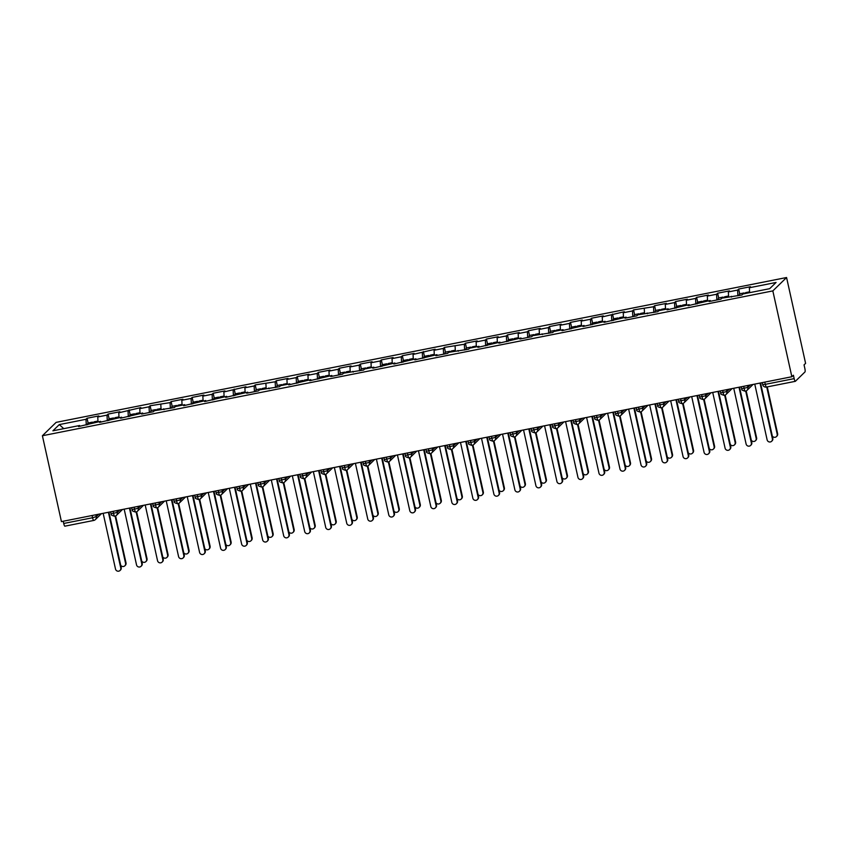 <?xml version="1.0" encoding="UTF-8"?>
<svg xmlns="http://www.w3.org/2000/svg" width="848" height="848" viewBox="0 0 848 848"><rect width="100%" height="100%" fill="white"/><g stroke="black" fill="none" stroke-linecap="round" stroke-linejoin="round"><path stroke-width="1.27" d="M764.811 382.109L765.309 384.345L794.163 378.621A3.275 0.604 78.8 0 0 795.307 381.335A3.275 0.604 78.8 0 0 795.382 381.293L804.996 371.922A3.275 0.604 78.8 0 0 804.805 368.255L804.052 364.873L805.6 363.368L786.573 277.519L56.138 422.368L42.4 435.745L772.835 290.906L786.573 277.519M87.047 418.255L85.987 419.294L59.296 424.594L52.905 430.816L79.595 425.516L78.535 426.555L100.615 421.35L99.555 422.389L121.635 417.184L120.575 418.223L142.655 413.018L141.595 414.057L153.371 411.715L154.431 410.686L174.391 407.549L175.451 406.51L184.694 404.676L183.634 405.715L205.714 400.51L204.654 401.549L226.734 396.345L225.674 397.383L247.754 392.179L246.694 393.218L258.46 390.875L259.53 389.847L279.48 386.709L280.55 385.67L289.793 383.837L288.733 384.875L310.813 379.671L309.753 380.71L331.833 375.505L330.773 376.544L342.539 374.212L343.61 373.173L363.559 370.035L364.629 368.997L373.873 367.163L372.813 368.202L394.892 362.997L393.832 364.036L415.912 358.831L414.852 359.87L436.932 354.665L435.872 355.704L447.638 353.362L448.709 352.333L468.658 349.196L469.728 348.157L478.972 346.323L477.912 347.362L499.991 342.157L498.931 343.196L521.011 337.992L519.951 339.03L531.717 336.698L532.788 335.66L552.737 332.522L553.808 331.494L563.051 329.649L561.991 330.688L584.071 325.484L583.011 326.522L605.09 321.318L604.03 322.357L626.11 317.152L625.05 318.191L636.816 315.859L637.887 314.82L657.836 311.682L658.907 310.644L668.15 308.81L667.09 309.849L689.17 304.644L688.11 305.683L710.189 300.478L709.129 301.517L720.895 299.185L721.966 298.146L741.915 295.009L742.986 293.98L769.677 288.68L776.068 282.458L749.367 287.748L750.438 286.719L738.661 289.051L737.601 290.09L728.347 291.924L729.418 290.885L717.641 293.217L716.581 294.256L707.327 296.09L708.398 295.051L696.621 297.383L695.561 298.422L686.308 300.256L687.378 299.217L675.602 301.549L674.542 302.588L665.288 304.421L666.358 303.383L654.582 305.725L653.522 306.753L633.562 309.891L632.502 310.93L623.248 312.764L624.319 311.725L602.228 316.929L603.299 315.891L591.522 318.223L590.462 319.261L581.209 321.095L582.279 320.056L570.503 322.388L569.443 323.427L560.189 325.261L561.259 324.222L549.483 326.565L548.423 327.604L539.169 329.437L540.24 328.399L528.463 330.731L527.403 331.769L518.149 333.603L519.22 332.564L507.443 334.896L506.383 335.935L497.129 337.769L498.2 336.73L486.423 339.062L485.363 340.101L476.11 341.935L477.18 340.896L465.404 343.239L464.344 344.267L444.384 347.404L443.324 348.443L434.07 350.277L435.141 349.238L413.05 354.443L414.121 353.404L402.344 355.736L401.284 356.775L392.03 358.609L393.101 357.57L381.324 359.902L380.264 360.941L371.011 362.774L372.081 361.736L360.305 364.078L359.245 365.117L349.991 366.951L351.061 365.912L339.285 368.244L338.225 369.283L328.971 371.117L330.042 370.078L318.265 372.41L317.205 373.449L307.951 375.282L309.022 374.244L297.245 376.576L296.185 377.614L286.931 379.448L288.002 378.409L276.225 380.752L275.165 381.78L255.206 384.918L254.146 385.957L244.892 387.79L245.962 386.752L223.872 391.956L224.943 390.917L213.166 393.249L212.106 394.288L202.852 396.122L203.923 395.083L192.146 397.415L191.086 398.454L181.832 400.288L182.903 399.249L171.126 401.592L170.066 402.62L150.107 405.757L149.047 406.796L139.793 408.63L140.863 407.591L118.773 412.796L119.844 411.757L108.067 414.089L107.007 415.128L97.753 416.962L98.824 415.923L87.047 418.255L88.107 423.004M97.753 416.962L98.008 421.869M107.007 415.128L107.304 420.852M79.595 425.516L79.945 426.279M118.773 412.796L119.027 417.704M128.027 410.962L128.324 416.686M100.615 421.35L100.965 422.113M139.793 408.63L140.047 413.538M149.047 406.796L149.343 412.52M121.635 417.184L121.985 417.947M160.813 404.454L161.067 409.361M170.066 402.62L170.363 408.354M142.655 413.018L143.005 413.771M181.832 400.288L182.087 405.196M191.086 398.454L191.383 404.178M163.675 408.853L164.024 409.605M202.852 396.122L203.107 401.03M212.106 394.288L212.403 400.012M184.694 404.676L185.044 405.439M223.872 391.956L224.126 396.864M233.126 390.122L233.423 395.846M205.714 400.51L206.064 401.274M244.892 387.79L245.146 392.698M254.146 385.957L254.442 391.681M226.734 396.345L227.084 397.097M265.912 383.614L266.166 388.522M275.165 381.78L275.462 387.515M247.754 392.179L248.104 392.931M286.931 379.448L287.186 384.356M296.185 377.614L296.482 383.338M268.774 388.013L269.123 388.766M307.951 375.282L308.206 380.19M317.205 373.449L317.502 379.173M289.793 383.837L290.143 384.6M328.971 371.117L329.225 376.024M338.225 369.283L338.522 375.007M310.813 379.671L311.163 380.434M349.991 366.951L350.245 371.859M359.245 365.117L359.541 370.841M331.833 375.505L332.183 376.258M371.011 362.774L371.265 367.682M380.264 360.941L380.561 366.665M352.853 371.339L353.203 372.092M392.03 358.609L392.285 363.516M401.284 356.775L401.581 362.499M373.873 367.163L374.222 367.926M413.05 354.443L413.305 359.351M422.304 352.609L422.601 358.333M394.892 362.997L395.242 363.76M434.07 350.277L434.324 355.185M443.324 348.443L443.61 354.167M415.912 358.831L416.262 359.584M455.09 346.101L455.344 351.008M464.344 344.267L464.63 350.001M436.932 354.665L437.282 355.418M476.11 341.935L476.364 346.843M485.363 340.101L485.65 345.825M457.952 350.5L458.302 351.252M497.129 337.769L497.384 342.677M506.383 335.935L506.669 341.659M478.972 346.323L479.321 347.086M518.149 333.603L518.404 338.511M527.403 331.769L527.689 337.493M499.991 342.157L500.341 342.921M539.169 329.437L539.423 334.345M548.423 327.604L548.709 333.328M521.011 337.992L521.361 338.744M560.189 325.261L560.443 330.169M569.443 323.427L569.729 329.151M542.031 333.826L542.381 334.578M581.209 321.095L581.463 326.003M590.462 319.261L590.749 324.985M563.051 329.649L563.401 330.413M602.228 316.929L602.483 321.837M611.482 315.096L611.768 320.82M584.071 325.484L584.42 326.247M623.248 312.764L623.503 317.671M632.502 310.93L632.788 316.654M605.09 321.318L605.44 322.081M644.268 308.587L644.522 313.495M653.522 306.753L653.808 312.488M626.11 317.152L626.46 317.905M665.288 304.421L665.542 309.329M674.542 302.588L674.828 308.312M647.13 312.986L647.48 313.739M686.308 300.256L686.562 305.163M695.561 298.422L695.848 304.146M668.15 308.81L668.5 309.573M707.327 296.09L707.582 300.998M716.581 294.256L716.867 299.98M689.17 304.644L689.519 305.407M728.347 291.924L728.602 296.832M737.601 290.09L737.887 295.814M710.189 300.478L710.539 301.231M794.163 378.621L793.41 375.24L791.862 376.745L772.835 290.906M749.367 287.748L749.621 292.655M731.209 296.312L731.559 297.065M791.862 376.745L61.427 521.594L42.4 435.745M64.946 526.131A3.275 0.604 -101.2 0 1 64.872 526.173A3.275 0.604 -101.2 0 1 63.727 523.47L63.229 521.234M59.296 424.594L63.759 428.664M85.987 419.294L86.284 425.018M738.661 289.051L739.71 293.8M747.448 385.554L747.851 387.409A3.275 3.191 45.7 0 1 745.403 391.204A3.275 0.604 -101.2 0 1 745.339 391.246A3.275 0.604 -101.2 0 1 744.184 388.532L743.696 386.296M750.342 384.981L747.851 387.409L741.608 388.723C742.837 389.433 739.498 389.55 745.339 391.246L745.339 391.246A3.275 3.275 0 0 0 746.982 390.377L753.077 384.441M717.641 293.217L718.691 297.966M696.621 297.383L697.671 302.132M675.602 301.549L676.651 306.298M654.582 305.725L655.631 310.463M633.562 309.891L634.611 314.64M612.542 314.057L613.592 318.806M591.522 318.223L592.582 322.971M570.503 322.388L571.563 327.137M549.483 326.565L550.543 331.314M528.463 330.731L529.523 335.479M507.443 334.896L508.503 339.645M486.423 339.062L487.483 343.811M465.404 343.239L466.464 347.977M444.384 347.404L445.444 352.153M423.364 351.57L424.424 356.319M402.344 355.736L403.404 360.485A4.357 0.806 78.8 0 0 403.266 360.517A4.357 0.806 78.8 0 0 403.171 360.559A4.357 0.806 78.8 0 0 402.959 362.223M381.324 359.902L382.384 364.651M360.305 364.078L361.365 368.827M339.285 368.244L340.345 372.993M318.265 372.41L319.325 377.159M297.245 376.576L298.305 381.324M276.225 380.752L277.285 385.49M255.206 384.918L256.266 389.667M234.186 389.084L235.246 393.832M213.166 393.249L214.226 397.998M192.146 397.415L193.206 402.164M171.126 401.592L172.186 406.33M150.107 405.757L151.167 410.506M129.087 409.923L130.147 414.672M108.067 414.089L109.127 418.838M726.429 389.72L726.831 391.575A3.275 3.191 45.7 0 1 724.383 395.369A3.275 0.604 -101.2 0 1 724.319 395.412A3.275 0.604 -101.2 0 1 723.164 392.698L722.676 390.472M729.322 389.147L726.831 391.575L720.588 392.889C721.818 393.599 718.479 393.716 724.319 395.412L724.319 395.412A3.275 3.275 0 0 0 725.962 394.543L732.057 388.607M705.409 393.896L705.812 395.74A3.275 3.191 45.7 0 1 703.363 399.535A3.275 0.604 -101.2 0 1 703.299 399.578A3.275 0.604 -101.2 0 1 702.144 396.875L701.656 394.638M708.303 393.313L705.812 395.74L699.568 397.055C700.798 397.765 697.459 397.892 703.299 399.578L703.299 399.578A3.275 3.275 0 0 0 704.942 398.708L711.037 392.772M684.389 398.062L684.792 399.917A3.275 3.191 45.7 0 1 682.343 403.712A3.275 0.604 -101.2 0 1 682.28 403.743A3.275 0.604 -101.2 0 1 681.124 401.04L680.637 398.804M687.283 397.489L684.792 399.917L678.548 401.221C679.778 401.931 676.439 402.058 682.28 403.743L682.28 403.743A3.275 3.275 0 0 0 683.923 402.885L690.018 396.949M663.369 402.228L663.772 404.083A3.275 3.191 45.7 0 1 661.323 407.877A3.275 0.604 -101.2 0 1 661.26 407.909A3.275 0.604 -101.2 0 1 660.104 405.206L659.617 402.97M666.263 401.655L663.772 404.083L657.529 405.397C658.758 406.107 655.419 406.224 661.26 407.909L661.26 407.909A3.275 3.275 0 0 0 662.903 407.051L668.998 401.115M642.349 406.393L642.752 408.248A3.275 3.191 45.7 0 1 640.304 412.043A3.275 0.604 -101.2 0 1 640.24 412.086A3.275 0.604 -101.2 0 1 639.085 409.372L638.597 407.146M645.243 405.821L642.752 408.248L636.509 409.563C637.738 410.273 634.399 410.39 640.24 412.086L640.24 412.086A3.275 3.275 0 0 0 641.883 411.216L647.978 405.28M621.33 410.57L621.732 412.414A3.275 3.191 45.7 0 1 619.284 416.209A3.275 0.604 -101.2 0 1 619.22 416.251A3.275 0.604 -101.2 0 1 618.065 413.548L617.577 411.312M624.223 409.987L621.732 412.414L615.489 413.729C616.719 414.439 613.38 414.555 619.22 416.251L619.22 416.251A3.275 3.275 0 0 0 620.863 415.382L626.958 409.446M600.31 414.736L600.713 416.58A3.275 3.191 45.7 0 1 598.264 420.385A3.275 0.604 -101.2 0 1 598.2 420.417A3.275 0.604 -101.2 0 1 597.045 417.714L596.557 415.478M603.204 414.163L600.713 416.58L594.469 417.894C595.699 418.605 592.36 418.732 598.2 420.417L598.2 420.417A3.275 3.275 0 0 0 599.843 419.548L605.938 413.612M579.29 418.901L579.693 420.756A3.275 3.191 45.7 0 1 577.244 424.551A3.275 0.604 -101.2 0 1 577.181 424.583A3.275 0.604 -101.2 0 1 576.025 421.88L575.538 419.643M582.184 418.329L579.693 420.756L573.46 422.06C574.679 422.77 571.34 422.898 577.181 424.583L577.181 424.583A3.275 3.275 0 0 0 578.824 423.724L584.919 417.788M558.27 423.067L558.673 424.922A3.275 3.191 45.7 0 1 556.224 428.717A3.275 0.604 -101.2 0 1 556.161 428.759A3.275 0.604 -101.2 0 1 555.005 426.046L554.518 423.809M561.164 422.495L558.673 424.922L552.44 426.237C553.659 426.947 550.32 427.063 556.161 428.759L556.161 428.759A3.275 3.275 0 0 0 557.804 427.89L563.899 421.954M537.25 427.233L537.653 429.088A3.275 3.191 45.7 0 1 535.205 432.883A3.275 0.604 -101.2 0 1 535.141 432.925A3.275 0.604 -101.2 0 1 533.986 430.212L533.498 427.986M540.144 426.661L537.653 429.088L531.42 430.402C532.639 431.113 529.3 431.229 535.141 432.925L535.141 432.925A3.275 3.275 0 0 0 536.784 432.056L542.879 426.12M516.231 431.409L516.633 433.254A3.275 3.191 45.7 0 1 514.185 437.049A3.275 0.604 -101.2 0 1 514.121 437.091A3.275 0.604 -101.2 0 1 512.966 434.388L512.478 432.151M519.124 430.826L516.633 433.254L510.401 434.568C511.62 435.278 508.281 435.406 514.121 437.091L514.121 437.091A3.275 3.275 0 0 0 515.764 436.222L521.859 430.286M495.211 435.575L495.614 437.42A3.275 3.191 45.7 0 1 493.165 441.225A3.275 0.604 -101.2 0 1 493.101 441.257A3.275 0.604 -101.2 0 1 491.946 438.554L491.458 436.317M498.105 435.003L495.614 437.42L489.381 438.734C490.6 439.444 487.261 439.571 493.101 441.257L493.101 441.257A3.275 3.275 0 0 0 494.744 440.388L500.839 434.462M474.191 439.741L474.594 441.596A3.275 3.191 45.7 0 1 472.145 445.391A3.275 0.604 -101.2 0 1 472.082 445.423A3.275 0.604 -101.2 0 1 470.926 442.72L470.439 440.483M477.085 439.169L474.594 441.596L468.361 442.91C469.58 443.621 466.241 443.737 472.082 445.423L472.082 445.423A3.275 3.275 0 0 0 473.725 444.564L479.82 438.628M453.171 443.907L453.574 445.762A3.275 3.191 45.7 0 1 451.125 449.557A3.275 0.604 -101.2 0 1 451.062 449.599A3.275 0.604 -101.2 0 1 449.906 446.885L449.419 444.649M456.065 443.334L453.574 445.762L447.341 447.076C448.56 447.786 445.221 447.903 451.062 449.599L451.062 449.599A3.275 3.275 0 0 0 452.705 448.73L458.8 442.794M432.151 448.083L432.554 449.928A3.275 3.191 45.7 0 1 430.106 453.722A3.275 0.604 -101.2 0 1 430.042 453.765A3.275 0.604 -101.2 0 1 428.887 451.051L428.399 448.825M435.045 447.5L432.554 449.928L426.321 451.242C427.54 451.952 424.201 452.069 430.042 453.765L430.042 453.765A3.275 3.275 0 0 0 431.685 452.896L437.78 446.96M411.132 452.249L411.534 454.093A3.275 3.191 45.7 0 1 409.086 457.899A3.275 0.604 -101.2 0 1 409.022 457.931A3.275 0.604 -101.2 0 1 407.867 455.228L407.379 452.991M414.025 451.666L411.534 454.093L405.302 455.408C406.521 456.118 403.182 456.245 409.022 457.931L409.022 457.931A3.275 3.275 0 0 0 410.665 457.061L416.76 451.125M390.112 456.415L390.515 458.27A3.275 3.191 45.7 0 1 388.066 462.065A3.275 0.604 -101.2 0 1 388.002 462.096A3.275 0.604 -101.2 0 1 386.847 459.393L386.359 457.157M393.006 455.842L390.515 458.27L384.282 459.574C385.501 460.284 382.162 460.411 388.002 462.096L388.002 462.096A3.275 3.275 0 0 0 389.645 461.238L395.74 455.302M369.092 460.581L369.495 462.436A3.275 3.191 45.7 0 1 367.046 466.23A3.275 0.604 -101.2 0 1 366.983 466.262A3.275 0.604 -101.2 0 1 366.983 466.273A3.275 0.604 -101.2 0 1 365.827 463.559L365.34 461.323M348.072 464.746L348.475 466.601A3.275 3.191 45.7 0 1 346.026 470.396A3.275 0.604 -101.2 0 1 345.963 470.439A3.275 0.604 -101.2 0 1 344.807 467.725L344.32 465.499M350.966 464.174L348.475 466.601L342.242 467.916C343.461 468.626 340.122 468.743 345.963 470.439L345.963 470.439A3.275 3.275 0 0 0 347.606 469.569L353.701 463.633M327.052 468.923L327.455 470.767A3.275 3.191 45.7 0 1 325.007 474.562A3.275 0.604 -101.2 0 1 324.943 474.604A3.275 0.604 -101.2 0 1 323.788 471.901L323.3 469.665M329.946 468.34L327.455 470.767L321.222 472.082C322.441 472.792 319.102 472.919 324.943 474.604L324.943 474.604A3.275 3.275 0 0 0 326.586 473.735L332.681 467.799M306.033 473.089L306.435 474.933A3.275 3.191 45.7 0 1 303.987 478.738A3.275 0.604 -101.2 0 1 303.923 478.77A3.275 0.604 -101.2 0 1 302.768 476.067L302.28 473.831M308.926 472.516L306.435 474.933L300.203 476.247C301.422 476.958 298.083 477.085 303.923 478.77L303.923 478.77A3.275 3.275 0 0 0 305.566 477.901L311.661 471.965M285.013 477.254L285.416 479.109A3.275 3.191 45.7 0 1 282.967 482.904A3.275 0.604 -101.2 0 1 282.903 482.936A3.275 0.604 -101.2 0 1 281.748 480.233L281.26 477.996M287.907 476.682L285.416 479.109L279.183 480.413C280.402 481.134 277.063 481.251 282.903 482.936L282.903 482.936A3.275 3.275 0 0 0 284.546 482.077L290.641 476.141M263.993 481.42L264.396 483.275A3.275 3.191 45.7 0 1 261.947 487.07A3.275 0.604 -101.2 0 1 261.884 487.112A3.275 0.604 -101.2 0 1 260.728 484.399L260.241 482.162M266.887 480.848L264.396 483.275L258.163 484.59C259.382 485.3 256.043 485.416 261.884 487.112L261.884 487.112A3.275 3.275 0 0 0 263.527 486.243L269.622 480.307M242.973 485.586L243.376 487.441A3.275 3.191 45.7 0 1 240.927 491.236A3.275 0.604 -101.2 0 1 240.864 491.278A3.275 0.604 -101.2 0 1 239.708 488.565L239.221 486.339M245.867 485.014L243.376 487.441L237.143 488.755C238.362 489.466 235.023 489.582 240.864 491.278L240.864 491.278A3.275 3.275 0 0 0 242.507 490.409L248.602 484.473M221.953 489.762L222.356 491.607A3.275 3.191 45.7 0 1 219.908 495.402A3.275 0.604 -101.2 0 1 219.844 495.444A3.275 0.604 -101.2 0 1 218.689 492.741L218.201 490.504M224.847 489.179L222.356 491.607L216.123 492.921C217.342 493.631 214.003 493.759 219.844 495.444L219.844 495.444A3.275 3.275 0 0 0 221.487 494.575L227.582 488.639M200.934 493.928L201.336 495.783A3.275 3.191 45.7 0 1 198.888 499.578A3.275 0.604 -101.2 0 1 198.824 499.61A3.275 0.604 -101.2 0 1 197.669 496.907L197.181 494.67M203.827 493.356L201.336 495.783L195.104 497.087C196.323 497.797 192.984 497.924 198.824 499.61L198.824 499.61A3.275 3.275 0 0 0 200.467 498.751L206.562 492.815M179.914 498.094L180.317 499.949A3.275 3.191 45.7 0 1 177.868 503.744A3.275 0.604 -101.2 0 1 177.804 503.776A3.275 0.604 -101.2 0 1 176.649 501.073L176.161 498.836M182.808 497.522L180.317 499.949L174.084 501.263C175.303 501.974 171.964 502.09 177.804 503.776L177.804 503.776A3.275 3.275 0 0 0 179.447 502.917L185.542 496.981M158.894 502.26L159.297 504.115A3.275 3.191 45.7 0 1 156.848 507.91A3.275 0.604 -101.2 0 1 156.785 507.952A3.275 0.604 -101.2 0 1 155.629 505.238L155.142 503.012M161.788 501.687L159.297 504.115L153.064 505.429C154.283 506.139 150.944 506.256 156.785 507.952L156.785 507.952A3.275 3.275 0 0 0 158.428 507.083L164.523 501.147M137.874 506.436L138.288 508.281A3.275 3.191 45.7 0 1 135.828 512.075A3.275 0.604 -101.2 0 1 135.765 512.118A3.275 0.604 -101.2 0 1 134.609 509.415L134.122 507.178M140.768 505.853L138.288 508.281L132.044 509.595C133.263 510.305 129.924 510.422 135.765 512.118L135.765 512.118A3.275 3.275 0 0 0 137.408 511.249L143.503 505.313M116.854 510.602L117.268 512.446A3.275 3.191 45.7 0 1 114.809 516.252A3.275 0.604 -101.2 0 1 114.745 516.284A3.275 0.604 -101.2 0 1 113.59 513.581L113.102 511.344M119.748 510.03L117.268 512.446L111.024 513.761C112.243 514.471 108.904 514.598 114.745 516.284L114.745 516.284A3.275 3.275 0 0 0 116.388 515.414L122.483 509.478M754.762 384.102L767.122 439.836A2.724 2.661 -134.3 0 0 771.648 441.267A2.724 2.661 -134.3 0 0 772.38 438.787L772.825 438.352A2.724 2.661 45.7 0 1 772.093 440.833L771.648 441.267M760.539 382.957L772.825 438.352M760.02 383.063L772.38 438.787M739.679 293.832A4.357 0.806 78.8 0 0 739.583 293.821A4.357 0.806 78.8 0 0 739.488 293.874A4.357 0.806 78.8 0 0 739.276 295.539M743.696 293.832A4.357 0.806 -101.2 0 1 743.908 292.995A4.357 0.806 -101.2 0 1 743.993 292.952A4.357 0.806 -101.2 0 1 744.618 293.652M745.371 293.503A4.357 0.806 -101.2 0 1 745.583 292.666A4.357 0.806 -101.2 0 1 745.678 292.613A4.357 0.806 -101.2 0 1 745.774 292.624M777.181 434.112L777.627 433.678A2.724 2.661 45.7 0 1 776.906 436.148L776.461 436.582A2.724 2.661 -134.3 0 0 777.181 434.112L766.74 386.995M772.316 436.063A2.724 2.661 -134.3 0 0 776.461 436.582M777.627 433.678L767.26 386.889M733.743 388.267L746.102 444.002A2.724 2.661 -134.3 0 0 750.628 445.433A2.724 2.661 -134.3 0 0 751.36 442.963L751.805 442.529A2.724 2.661 45.7 0 1 751.074 444.999L750.628 445.433M739.52 387.123L751.805 442.529M739 387.229L751.36 442.963M712.723 392.444L725.082 448.168A2.724 2.661 -134.3 0 0 729.609 449.599A2.724 2.661 -134.3 0 0 730.34 447.129L730.785 446.695A2.724 2.661 45.7 0 1 730.054 449.164L729.609 449.599M718.5 391.299L730.785 446.695M717.98 391.394L730.34 447.129M691.703 396.61L704.063 452.334A2.724 2.661 -134.3 0 0 708.589 453.765A2.724 2.661 -134.3 0 0 709.32 451.295L709.765 450.86A2.724 2.661 45.7 0 1 709.034 453.33L708.589 453.765M697.48 395.465L709.765 450.86M696.961 395.571L709.32 451.295M670.683 400.775L683.043 456.51A2.724 2.661 -134.3 0 0 687.569 457.941A2.724 2.661 -134.3 0 0 688.3 455.461L688.746 455.026A2.724 2.661 45.7 0 1 688.014 457.507L687.569 457.941M676.46 399.631L688.746 455.026M675.941 399.737L688.3 455.461M718.659 297.998A4.357 0.806 78.8 0 0 718.563 297.987A4.357 0.806 78.8 0 0 718.468 298.04A4.357 0.806 78.8 0 0 718.256 299.704M722.676 298.008A4.357 0.806 -101.2 0 1 722.888 297.16A4.357 0.806 -101.2 0 1 722.973 297.118A4.357 0.806 -101.2 0 1 723.598 297.818M724.351 297.669A4.357 0.806 -101.2 0 1 724.563 296.832A4.357 0.806 -101.2 0 1 724.658 296.779A4.357 0.806 -101.2 0 1 724.754 296.789M756.162 438.278L756.607 437.844A2.724 2.661 45.7 0 1 755.886 440.313L755.441 440.748A2.724 2.661 -134.3 0 0 756.162 438.278L745.71 391.14M751.296 440.229A2.724 2.661 -134.3 0 0 755.441 440.748M756.607 437.844L746.208 390.939M697.639 302.174A4.357 0.806 78.8 0 0 697.544 302.164A4.357 0.806 78.8 0 0 697.448 302.206A4.357 0.806 78.8 0 0 697.236 303.87M701.656 302.174A4.357 0.806 -101.2 0 1 701.868 301.337A4.357 0.806 -101.2 0 1 701.953 301.284A4.357 0.806 -101.2 0 1 702.579 301.983M703.331 301.835A4.357 0.806 -101.2 0 1 703.543 300.998A4.357 0.806 -101.2 0 1 703.639 300.955A4.357 0.806 -101.2 0 1 703.734 300.966M735.142 442.444L735.587 442.009A2.724 2.661 45.7 0 1 734.866 444.479L734.421 444.914A2.724 2.661 -134.3 0 0 735.142 442.444L724.69 395.316M730.276 444.405A2.724 2.661 -134.3 0 0 734.421 444.914M735.587 442.009L725.188 395.104M676.619 306.34A4.357 0.806 78.8 0 0 676.524 306.329A4.357 0.806 78.8 0 0 676.428 306.372A4.357 0.806 78.8 0 0 676.216 308.036M680.637 306.34A4.357 0.806 -101.2 0 1 680.849 305.503A4.357 0.806 -101.2 0 1 680.933 305.45A4.357 0.806 -101.2 0 1 681.559 306.16M682.311 306.001A4.357 0.806 -101.2 0 1 682.523 305.163A4.357 0.806 -101.2 0 1 682.619 305.121A4.357 0.806 -101.2 0 1 682.714 305.132M714.122 446.61L714.567 446.175A2.724 2.661 45.7 0 1 713.846 448.645L713.401 449.09A2.724 2.661 -134.3 0 0 714.122 446.61L703.67 399.482M709.257 448.571A2.724 2.661 -134.3 0 0 713.401 449.09M714.567 446.175L704.169 399.27M655.599 310.506A4.357 0.806 78.8 0 0 655.504 310.495A4.357 0.806 78.8 0 0 655.409 310.548A4.357 0.806 78.8 0 0 655.197 312.212M659.617 310.506A4.357 0.806 -101.2 0 1 659.829 309.668A4.357 0.806 -101.2 0 1 659.914 309.615A4.357 0.806 -101.2 0 1 660.539 310.326M661.292 310.177A4.357 0.806 -101.2 0 1 661.504 309.34A4.357 0.806 -101.2 0 1 661.599 309.287A4.357 0.806 -101.2 0 1 661.694 309.297M693.102 450.776L693.547 450.341A2.724 2.661 45.7 0 1 692.827 452.821L692.381 453.256A2.724 2.661 -134.3 0 0 693.102 450.776L682.651 403.648M688.237 452.737A2.724 2.661 -134.3 0 0 692.381 453.256M693.547 450.341L683.149 403.436M649.663 404.941L662.023 460.676A2.724 2.661 -134.3 0 0 666.549 462.107A2.724 2.661 -134.3 0 0 667.281 459.637L667.726 459.203A2.724 2.661 45.7 0 1 666.994 461.672L666.549 462.107M655.44 403.796L667.726 459.203M654.921 403.902L667.281 459.637M634.58 314.672A4.357 0.806 78.8 0 0 634.484 314.661A4.357 0.806 78.8 0 0 634.389 314.714A4.357 0.806 78.8 0 0 634.177 316.378M638.597 314.672A4.357 0.806 -101.2 0 1 638.809 313.834A4.357 0.806 -101.2 0 1 638.894 313.792A4.357 0.806 -101.2 0 1 639.519 314.491M640.272 314.343A4.357 0.806 -101.2 0 1 640.484 313.506A4.357 0.806 -101.2 0 1 640.579 313.453A4.357 0.806 -101.2 0 1 640.675 313.463M672.082 454.952L672.528 454.517A2.724 2.661 45.7 0 1 671.807 456.987L671.362 457.422A2.724 2.661 -134.3 0 0 672.082 454.952L661.631 407.814M667.217 456.902A2.724 2.661 -134.3 0 0 671.362 457.422M672.528 454.517L662.129 407.612M628.644 409.118L641.003 464.842A2.724 2.661 -134.3 0 0 645.529 466.273A2.724 2.661 -134.3 0 0 646.261 463.803L646.706 463.368A2.724 2.661 45.7 0 1 645.975 465.838L645.529 466.273M634.421 407.973L646.706 463.368M633.901 408.068L646.261 463.803M607.624 413.283L619.983 469.008A2.724 2.661 -134.3 0 0 624.51 470.439A2.724 2.661 -134.3 0 0 625.241 467.969L625.686 467.534A2.724 2.661 45.7 0 1 624.955 470.004L624.51 470.439M613.401 412.139L625.686 467.534M612.881 412.234L625.241 467.969M586.604 417.449L598.964 473.184A2.724 2.661 -134.3 0 0 603.49 474.615A2.724 2.661 -134.3 0 0 604.221 472.135L604.666 471.7A2.724 2.661 45.7 0 1 603.935 474.18L603.49 474.615M592.381 416.304L604.666 471.7M591.862 416.41L604.221 472.135M565.584 421.615L577.944 477.35A2.724 2.661 -134.3 0 0 582.47 478.781A2.724 2.661 -134.3 0 0 583.201 476.3L583.647 475.866A2.724 2.661 45.7 0 1 582.915 478.346L582.47 478.781M571.361 420.47L583.647 475.866M570.842 420.576L583.201 476.3M613.56 318.848A4.357 0.806 78.8 0 0 613.464 318.827A4.357 0.806 78.8 0 0 613.369 318.88A4.357 0.806 78.8 0 0 613.157 320.544M617.577 318.848A4.357 0.806 -101.2 0 1 617.789 318.011A4.357 0.806 -101.2 0 1 617.874 317.958A4.357 0.806 -101.2 0 1 618.499 318.657M619.252 318.509A4.357 0.806 -101.2 0 1 619.464 317.671A4.357 0.806 -101.2 0 1 619.559 317.618A4.357 0.806 -101.2 0 1 619.655 317.64M651.063 459.118L651.508 458.683A2.724 2.661 45.7 0 1 650.787 461.153L650.342 461.588A2.724 2.661 -134.3 0 0 651.063 459.118L640.611 411.98M646.197 461.068A2.724 2.661 -134.3 0 0 650.342 461.588M651.508 458.683L641.109 411.778M592.54 323.014A4.357 0.806 78.8 0 0 592.445 323.003A4.357 0.806 78.8 0 0 592.349 323.046A4.357 0.806 78.8 0 0 592.137 324.71M596.557 323.014A4.357 0.806 -101.2 0 1 596.769 322.176A4.357 0.806 -101.2 0 1 596.854 322.123A4.357 0.806 -101.2 0 1 597.48 322.834M598.232 322.675A4.357 0.806 -101.2 0 1 598.444 321.837A4.357 0.806 -101.2 0 1 598.54 321.795A4.357 0.806 -101.2 0 1 598.635 321.805M630.043 463.284L630.488 462.849A2.724 2.661 45.7 0 1 629.767 465.319L629.322 465.753A2.724 2.661 -134.3 0 0 630.043 463.284L619.591 416.156M625.177 465.245A2.724 2.661 -134.3 0 0 629.322 465.753M630.488 462.849L620.089 415.944M571.52 327.18A4.357 0.806 78.8 0 0 571.425 327.169A4.357 0.806 78.8 0 0 571.329 327.222A4.357 0.806 78.8 0 0 571.117 328.886M575.538 327.18A4.357 0.806 -101.2 0 1 575.75 326.342A4.357 0.806 -101.2 0 1 575.834 326.289A4.357 0.806 -101.2 0 1 576.46 326.999M577.212 326.851A4.357 0.806 -101.2 0 1 577.435 326.014A4.357 0.806 -101.2 0 1 577.52 325.961A4.357 0.806 -101.2 0 1 577.615 325.971M609.023 467.449L609.468 467.015A2.724 2.661 45.7 0 1 608.747 469.495L608.302 469.93A2.724 2.661 -134.3 0 0 609.023 467.449L598.571 420.322M604.158 469.41A2.724 2.661 -134.3 0 0 608.302 469.93M609.468 467.015L599.07 420.11M550.5 331.345A4.357 0.806 78.8 0 0 550.405 331.335A4.357 0.806 78.8 0 0 550.31 331.388A4.357 0.806 78.8 0 0 550.098 333.052M554.518 331.345A4.357 0.806 -101.2 0 1 554.73 330.508A4.357 0.806 -101.2 0 1 554.815 330.455A4.357 0.806 -101.2 0 1 555.44 331.165M556.193 331.017A4.357 0.806 -101.2 0 1 556.415 330.179A4.357 0.806 -101.2 0 1 556.5 330.126A4.357 0.806 -101.2 0 1 556.595 330.137M588.003 471.626L588.448 471.181A2.724 2.661 45.7 0 1 587.728 473.661L587.282 474.096A2.724 2.661 -134.3 0 0 588.003 471.626L577.552 424.488M583.138 473.576A2.724 2.661 -134.3 0 0 587.282 474.096M588.448 471.181L578.05 424.276M544.564 425.781L556.924 481.516A2.724 2.661 -134.3 0 0 561.45 482.947A2.724 2.661 -134.3 0 0 562.182 480.477L562.627 480.042A2.724 2.661 45.7 0 1 561.895 482.512L561.45 482.947M550.341 424.636L562.627 480.042M549.822 424.742L562.182 480.477M523.545 429.957L535.904 485.681A2.724 2.661 -134.3 0 0 540.43 487.112A2.724 2.661 -134.3 0 0 541.162 484.643L541.607 484.208A2.724 2.661 45.7 0 1 540.876 486.678L540.43 487.112M529.322 428.812L541.607 484.208M528.802 428.908L541.162 484.643M502.525 434.123L514.884 489.847A2.724 2.661 -134.3 0 0 519.411 491.278A2.724 2.661 -134.3 0 0 520.142 488.808L520.587 488.374A2.724 2.661 45.7 0 1 519.856 490.844L519.411 491.278M508.302 432.978L520.587 488.374M507.782 433.084L520.142 488.808M481.505 438.289L493.865 494.024A2.724 2.661 -134.3 0 0 498.391 495.455A2.724 2.661 -134.3 0 0 499.122 492.974L499.567 492.54A2.724 2.661 45.7 0 1 498.836 495.02L498.391 495.455M487.282 437.144L499.567 492.54M486.763 437.25L499.122 492.974M460.485 442.455L472.845 498.189A2.724 2.661 -134.3 0 0 477.371 499.62A2.724 2.661 -134.3 0 0 478.102 497.151L478.548 496.705A2.724 2.661 45.7 0 1 477.816 499.186L477.371 499.62M466.262 441.31L478.548 496.705M465.743 441.416L478.102 497.151M529.481 335.511A4.357 0.806 78.8 0 0 529.385 335.501A4.357 0.806 78.8 0 0 529.29 335.554A4.357 0.806 78.8 0 0 529.078 337.218M533.498 335.511A4.357 0.806 -101.2 0 1 533.71 334.674A4.357 0.806 -101.2 0 1 533.795 334.631A4.357 0.806 -101.2 0 1 534.42 335.331M535.173 335.183A4.357 0.806 -101.2 0 1 535.395 334.345A4.357 0.806 -101.2 0 1 535.48 334.292A4.357 0.806 -101.2 0 1 535.576 334.303M566.983 475.792L567.429 475.357A2.724 2.661 45.7 0 1 566.708 477.827L566.263 478.261A2.724 2.661 -134.3 0 0 566.983 475.792L556.532 428.653M562.118 477.742A2.724 2.661 -134.3 0 0 566.263 478.261M567.429 475.357L557.03 428.452M508.461 339.688A4.357 0.806 78.8 0 0 508.365 339.677A4.357 0.806 78.8 0 0 508.27 339.719A4.357 0.806 78.8 0 0 508.058 341.384M512.478 339.688A4.357 0.806 -101.2 0 1 512.69 338.85A4.357 0.806 -101.2 0 1 512.775 338.797A4.357 0.806 -101.2 0 1 513.4 339.497M514.153 339.348A4.357 0.806 -101.2 0 1 514.376 338.511A4.357 0.806 -101.2 0 1 514.46 338.458A4.357 0.806 -101.2 0 1 514.556 338.479M545.964 479.957L546.409 479.523A2.724 2.661 45.7 0 1 545.688 481.993L545.243 482.427A2.724 2.661 -134.3 0 0 545.964 479.957L535.512 432.819M541.098 481.918A2.724 2.661 -134.3 0 0 545.243 482.427M546.409 479.523L536.01 432.618M487.441 343.853A4.357 0.806 78.8 0 0 487.346 343.843A4.357 0.806 78.8 0 0 487.25 343.885A4.357 0.806 78.8 0 0 487.038 345.549M491.458 343.853A4.357 0.806 -101.2 0 1 491.67 343.016A4.357 0.806 -101.2 0 1 491.755 342.963A4.357 0.806 -101.2 0 1 492.381 343.673M493.133 343.514A4.357 0.806 -101.2 0 1 493.356 342.677A4.357 0.806 -101.2 0 1 493.441 342.634A4.357 0.806 -101.2 0 1 493.536 342.645M524.944 484.123L525.389 483.689A2.724 2.661 45.7 0 1 524.668 486.158L524.223 486.593A2.724 2.661 -134.3 0 0 524.944 484.123L514.492 436.996M520.078 486.084A2.724 2.661 -134.3 0 0 524.223 486.593M525.389 483.689L514.99 436.784M466.421 348.019A4.357 0.806 78.8 0 0 466.326 348.009A4.357 0.806 78.8 0 0 466.23 348.062A4.357 0.806 78.8 0 0 466.018 349.726M470.439 348.019A4.357 0.806 -101.2 0 1 470.651 347.182A4.357 0.806 -101.2 0 1 470.735 347.129A4.357 0.806 -101.2 0 1 471.361 347.839M472.113 347.691A4.357 0.806 -101.2 0 1 472.336 346.853A4.357 0.806 -101.2 0 1 472.421 346.8A4.357 0.806 -101.2 0 1 472.527 346.811M503.924 488.289L504.369 487.854A2.724 2.661 45.7 0 1 503.648 490.335L503.203 490.769A2.724 2.661 -134.3 0 0 503.924 488.289L493.472 441.161M499.059 490.25A2.724 2.661 -134.3 0 0 503.203 490.769M504.369 487.854L493.971 440.949M445.401 352.185A4.357 0.806 78.8 0 0 445.306 352.174A4.357 0.806 78.8 0 0 445.211 352.227A4.357 0.806 78.8 0 0 444.999 353.892M449.419 352.185A4.357 0.806 -101.2 0 1 449.631 351.348A4.357 0.806 -101.2 0 1 449.716 351.305A4.357 0.806 -101.2 0 1 450.341 352.005M451.094 351.856A4.357 0.806 -101.2 0 1 451.316 351.019A4.357 0.806 -101.2 0 1 451.401 350.966A4.357 0.806 -101.2 0 1 451.507 350.977M482.904 492.465L483.349 492.031A2.724 2.661 45.7 0 1 482.629 494.501L482.183 494.935A2.724 2.661 -134.3 0 0 482.904 492.465L472.453 445.327M478.039 494.416A2.724 2.661 -134.3 0 0 482.183 494.935M483.349 492.031L472.951 445.115M439.465 446.631L451.825 502.355A2.724 2.661 -134.3 0 0 456.351 503.786A2.724 2.661 -134.3 0 0 457.083 501.316L457.528 500.882A2.724 2.661 45.7 0 1 456.796 503.352L456.351 503.786M445.242 445.486L457.528 500.882M444.723 445.582L457.083 501.316M424.382 356.361A4.357 0.806 78.8 0 0 424.286 356.34A4.357 0.806 78.8 0 0 424.191 356.393A4.357 0.806 78.8 0 0 423.979 358.057M428.399 356.361A4.357 0.806 -101.2 0 1 428.611 355.513A4.357 0.806 -101.2 0 1 428.696 355.471A4.357 0.806 -101.2 0 1 429.321 356.171M430.074 356.022A4.357 0.806 -101.2 0 1 430.296 355.185A4.357 0.806 -101.2 0 1 430.381 355.132A4.357 0.806 -101.2 0 1 430.487 355.142M461.884 496.631L462.33 496.197A2.724 2.661 45.7 0 1 461.609 498.666L461.164 499.101A2.724 2.661 -134.3 0 0 461.884 496.631L451.433 449.493M457.019 498.582A2.724 2.661 -134.3 0 0 461.164 499.101M462.33 496.197L451.931 449.292M418.446 450.797L430.805 506.521A2.724 2.661 -134.3 0 0 435.331 507.952A2.724 2.661 -134.3 0 0 436.063 505.482L436.508 505.048A2.724 2.661 45.7 0 1 435.777 507.517L435.331 507.952M424.223 449.652L436.508 505.048M423.703 449.747L436.063 505.482M407.379 360.527A4.357 0.806 -101.2 0 1 407.591 359.69A4.357 0.806 -101.2 0 1 407.676 359.637A4.357 0.806 -101.2 0 1 408.301 360.347M409.054 360.188A4.357 0.806 -101.2 0 1 409.277 359.351A4.357 0.806 -101.2 0 1 409.361 359.308A4.357 0.806 -101.2 0 1 409.467 359.319M440.865 500.797L441.31 500.362A2.724 2.661 45.7 0 1 440.589 502.832L440.144 503.267A2.724 2.661 -134.3 0 0 440.865 500.797L430.413 453.669M435.999 502.758A2.724 2.661 -134.3 0 0 440.144 503.267M441.31 500.362L430.911 453.457M397.426 454.963L409.785 510.687A2.724 2.661 -134.3 0 0 414.312 512.128A2.724 2.661 -134.3 0 0 415.043 509.648L415.488 509.213A2.724 2.661 45.7 0 1 414.757 511.683L414.312 512.128M403.203 453.818L415.488 509.213M402.683 453.924L415.043 509.648M382.342 364.693A4.357 0.806 78.8 0 0 382.247 364.682A4.357 0.806 78.8 0 0 382.151 364.725A4.357 0.806 78.8 0 0 381.939 366.389M386.359 364.693A4.357 0.806 -101.2 0 1 386.571 363.856A4.357 0.806 -101.2 0 1 386.656 363.803A4.357 0.806 -101.2 0 1 387.282 364.513M388.034 364.364A4.357 0.806 -101.2 0 1 388.257 363.516A4.357 0.806 -101.2 0 1 388.342 363.474A4.357 0.806 -101.2 0 1 388.448 363.485M419.845 504.963L420.29 504.528A2.724 2.661 45.7 0 1 419.569 507.009L419.124 507.443A2.724 2.661 -134.3 0 0 419.845 504.963L409.393 457.835M414.979 506.924A2.724 2.661 -134.3 0 0 419.124 507.443M420.29 504.528L409.891 457.623M376.406 459.128L388.766 514.863A2.724 2.661 -134.3 0 0 393.292 516.294A2.724 2.661 -134.3 0 0 394.023 513.814L394.468 513.379A2.724 2.661 45.7 0 1 393.737 515.86L393.292 516.294M382.183 457.984L394.468 513.379M381.664 458.09L394.023 513.814M361.322 368.859A4.357 0.806 78.8 0 0 361.227 368.848A4.357 0.806 78.8 0 0 361.142 368.901A4.357 0.806 78.8 0 0 360.919 370.565M365.34 368.859A4.357 0.806 -101.2 0 1 365.552 368.021A4.357 0.806 -101.2 0 1 365.636 367.968A4.357 0.806 -101.2 0 1 366.262 368.679M367.014 368.53A4.357 0.806 -101.2 0 1 367.237 367.693A4.357 0.806 -101.2 0 1 367.322 367.64A4.357 0.806 -101.2 0 1 367.428 367.65M398.825 509.129L399.27 508.694A2.724 2.661 45.7 0 1 398.549 511.174L398.104 511.609A2.724 2.661 -134.3 0 0 398.825 509.129L388.373 462.001M393.96 511.09A2.724 2.661 -134.3 0 0 398.104 511.609M399.27 508.694L388.872 461.789M355.386 463.294L367.746 519.029A2.724 2.661 -134.3 0 0 372.272 520.46A2.724 2.661 -134.3 0 0 373.003 517.99L373.449 517.556A2.724 2.661 45.7 0 1 372.717 520.025L372.272 520.46M361.163 462.149L373.449 517.556M360.644 462.255L373.003 517.99M340.302 373.025A4.357 0.806 78.8 0 0 340.207 373.014A4.357 0.806 78.8 0 0 340.122 373.067A4.357 0.806 78.8 0 0 339.9 374.731M344.32 373.025A4.357 0.806 -101.2 0 1 344.532 372.187A4.357 0.806 -101.2 0 1 344.617 372.145A4.357 0.806 -101.2 0 1 345.242 372.844M345.995 372.696A4.357 0.806 -101.2 0 1 346.217 371.859A4.357 0.806 -101.2 0 1 346.302 371.806A4.357 0.806 -101.2 0 1 346.408 371.816M377.805 513.305L378.25 512.87A2.724 2.661 45.7 0 1 377.53 515.34L377.084 515.775A2.724 2.661 -134.3 0 0 377.805 513.305L367.354 466.167M372.94 515.255A2.724 2.661 -134.3 0 0 377.084 515.775M378.25 512.87L367.852 465.965M334.366 467.471L346.726 523.195A2.724 2.661 -134.3 0 0 351.252 524.626A2.724 2.661 -134.3 0 0 351.984 522.156L352.429 521.721A2.724 2.661 45.7 0 1 351.697 524.191L351.252 524.626M340.143 466.326L352.429 521.721M339.624 466.421L351.984 522.156M319.283 377.201A4.357 0.806 78.8 0 0 319.187 377.18A4.357 0.806 78.8 0 0 319.102 377.233A4.357 0.806 78.8 0 0 318.88 378.897M323.3 377.201A4.357 0.806 -101.2 0 1 323.512 376.364A4.357 0.806 -101.2 0 1 323.597 376.311A4.357 0.806 -101.2 0 1 324.222 377.01M324.975 376.862A4.357 0.806 -101.2 0 1 325.197 376.024A4.357 0.806 -101.2 0 1 325.282 375.971A4.357 0.806 -101.2 0 1 325.388 375.993M356.785 517.471L357.231 517.036A2.724 2.661 45.7 0 1 356.51 519.506L356.065 519.941A2.724 2.661 -134.3 0 0 356.785 517.471L346.344 470.333M351.92 519.421A2.724 2.661 -134.3 0 0 356.065 519.941M357.231 517.036L346.832 470.131M313.347 471.636L325.706 527.361A2.724 2.661 -134.3 0 0 330.232 528.792A2.724 2.661 -134.3 0 0 330.964 526.322L331.409 525.887A2.724 2.661 45.7 0 1 330.678 528.357L330.232 528.792M319.124 470.492L331.409 525.887M318.604 470.598L330.964 526.322M298.263 381.367A4.357 0.806 78.8 0 0 298.167 381.356A4.357 0.806 78.8 0 0 298.083 381.399A4.357 0.806 78.8 0 0 297.86 383.063M302.28 381.367A4.357 0.806 -101.2 0 1 302.492 380.529A4.357 0.806 -101.2 0 1 302.577 380.476A4.357 0.806 -101.2 0 1 303.202 381.187M303.955 381.028A4.357 0.806 -101.2 0 1 304.178 380.19A4.357 0.806 -101.2 0 1 304.262 380.148A4.357 0.806 -101.2 0 1 304.368 380.158M335.766 521.637L336.211 521.202A2.724 2.661 45.7 0 1 335.49 523.672L335.045 524.106A2.724 2.661 -134.3 0 0 335.766 521.637L325.325 474.509M330.9 523.598A2.724 2.661 -134.3 0 0 335.045 524.106M336.211 521.202L325.812 474.297M292.327 475.802L304.686 531.537A2.724 2.661 -134.3 0 0 309.213 532.968A2.724 2.661 -134.3 0 0 309.944 530.488L310.389 530.053A2.724 2.661 45.7 0 1 309.668 532.533L309.213 532.968M298.104 474.657L310.389 530.053M297.584 474.763L309.944 530.488M277.243 385.533A4.357 0.806 78.8 0 0 277.148 385.522A4.357 0.806 78.8 0 0 277.063 385.575A4.357 0.806 78.8 0 0 276.84 387.239M281.26 385.533A4.357 0.806 -101.2 0 1 281.472 384.695A4.357 0.806 -101.2 0 1 281.557 384.642A4.357 0.806 -101.2 0 1 282.183 385.352M282.935 385.204A4.357 0.806 -101.2 0 1 283.158 384.367A4.357 0.806 -101.2 0 1 283.243 384.314A4.357 0.806 -101.2 0 1 283.349 384.324M314.746 525.802L315.191 525.368A2.724 2.661 45.7 0 1 314.47 527.848L314.025 528.283A2.724 2.661 -134.3 0 0 314.746 525.802L304.305 478.675M309.88 527.763A2.724 2.661 -134.3 0 0 314.025 528.283M315.191 525.368L304.792 478.463M271.307 479.968L283.667 535.703A2.724 2.661 -134.3 0 0 288.193 537.134A2.724 2.661 -134.3 0 0 288.924 534.653L289.369 534.219A2.724 2.661 45.7 0 1 288.649 536.699L288.193 537.134M277.084 478.823L289.369 534.219M276.565 478.929L288.924 534.653M256.234 389.698A4.357 0.806 78.8 0 0 256.128 389.688A4.357 0.806 78.8 0 0 256.043 389.741A4.357 0.806 78.8 0 0 255.82 391.405M260.241 389.698A4.357 0.806 -101.2 0 1 260.453 388.861A4.357 0.806 -101.2 0 1 260.537 388.819A4.357 0.806 -101.2 0 1 261.163 389.518M261.915 389.37A4.357 0.806 -101.2 0 1 262.138 388.532A4.357 0.806 -101.2 0 1 262.223 388.479A4.357 0.806 -101.2 0 1 262.329 388.49M293.726 529.979L294.171 529.544A2.724 2.661 45.7 0 1 293.45 532.014L293.005 532.449A2.724 2.661 -134.3 0 0 293.726 529.979L283.285 482.841M288.861 531.929A2.724 2.661 -134.3 0 0 293.005 532.449M294.171 529.544L283.773 482.629M250.287 484.134L262.647 539.869A2.724 2.661 -134.3 0 0 267.173 541.3A2.724 2.661 -134.3 0 0 267.904 538.83L268.35 538.395A2.724 2.661 45.7 0 1 267.629 540.865L267.173 541.3M256.064 482.989L268.35 538.395M255.545 483.095L267.904 538.83M235.214 393.864A4.357 0.806 78.8 0 0 235.108 393.854A4.357 0.806 78.8 0 0 235.023 393.907A4.357 0.806 78.8 0 0 234.801 395.571M239.221 393.875A4.357 0.806 -101.2 0 1 239.433 393.027A4.357 0.806 -101.2 0 1 239.518 392.984A4.357 0.806 -101.2 0 1 240.143 393.684M240.896 393.536A4.357 0.806 -101.2 0 1 241.118 392.698A4.357 0.806 -101.2 0 1 241.203 392.645A4.357 0.806 -101.2 0 1 241.309 392.656M272.706 534.145L273.151 533.71A2.724 2.661 45.7 0 1 272.431 536.18L271.985 536.614A2.724 2.661 -134.3 0 0 272.706 534.145L262.265 487.006M267.841 536.095A2.724 2.661 -134.3 0 0 271.985 536.614M273.151 533.71L262.753 486.805M229.267 488.31L241.627 544.034A2.724 2.661 -134.3 0 0 246.153 545.465A2.724 2.661 -134.3 0 0 246.885 542.996L247.33 542.561A2.724 2.661 45.7 0 1 246.609 545.031L246.153 545.465M235.044 487.165L247.33 542.561M234.525 487.261L246.885 542.996M214.194 398.041A4.357 0.806 78.8 0 0 214.088 398.03A4.357 0.806 78.8 0 0 214.003 398.072A4.357 0.806 78.8 0 0 213.781 399.737M218.201 398.041A4.357 0.806 -101.2 0 1 218.413 397.203A4.357 0.806 -101.2 0 1 218.498 397.15A4.357 0.806 -101.2 0 1 219.123 397.85M219.876 397.701A4.357 0.806 -101.2 0 1 220.098 396.864A4.357 0.806 -101.2 0 1 220.183 396.822A4.357 0.806 -101.2 0 1 220.289 396.832M251.686 538.31L252.132 537.876A2.724 2.661 45.7 0 1 251.411 540.346L250.966 540.78A2.724 2.661 -134.3 0 0 251.686 538.31L241.245 491.183M246.821 540.271A2.724 2.661 -134.3 0 0 250.966 540.78M252.132 537.876L241.733 490.971M208.248 492.476L220.607 548.2A2.724 2.661 -134.3 0 0 225.133 549.631A2.724 2.661 -134.3 0 0 225.865 547.161L226.31 546.727A2.724 2.661 45.7 0 1 225.589 549.197L225.133 549.631M214.025 491.331L226.31 546.727M213.505 491.437L225.865 547.161M193.174 402.206A4.357 0.806 78.8 0 0 193.068 402.196A4.357 0.806 78.8 0 0 192.984 402.238A4.357 0.806 78.8 0 0 192.761 403.902M197.181 402.206A4.357 0.806 -101.2 0 1 197.393 401.369A4.357 0.806 -101.2 0 1 197.478 401.316A4.357 0.806 -101.2 0 1 198.103 402.026M198.856 401.867A4.357 0.806 -101.2 0 1 199.079 401.03A4.357 0.806 -101.2 0 1 199.163 400.987A4.357 0.806 -101.2 0 1 199.269 400.998M230.667 542.476L231.112 542.042A2.724 2.661 45.7 0 1 230.391 544.511L229.946 544.957A2.724 2.661 -134.3 0 0 230.667 542.476L220.226 495.349M225.801 544.437A2.724 2.661 -134.3 0 0 229.946 544.957M231.112 542.042L220.713 495.137M187.238 496.642L199.587 552.377A2.724 2.661 -134.3 0 0 204.114 553.808A2.724 2.661 -134.3 0 0 204.845 551.327L205.29 550.893A2.724 2.661 45.7 0 1 204.569 553.373L204.114 553.808M193.005 495.497L205.29 550.893M192.485 495.603L204.845 551.327M172.155 406.372A4.357 0.806 78.8 0 0 172.049 406.362A4.357 0.806 78.8 0 0 171.964 406.415A4.357 0.806 78.8 0 0 171.741 408.079M176.161 406.372A4.357 0.806 -101.2 0 1 176.373 405.535A4.357 0.806 -101.2 0 1 176.458 405.482A4.357 0.806 -101.2 0 1 177.084 406.192M177.836 406.044A4.357 0.806 -101.2 0 1 178.059 405.206A4.357 0.806 -101.2 0 1 178.144 405.153A4.357 0.806 -101.2 0 1 178.25 405.164M209.647 546.642L210.092 546.207A2.724 2.661 45.7 0 1 209.371 548.688L208.926 549.122A2.724 2.661 -134.3 0 0 209.647 546.642L199.206 499.514M204.781 548.603A2.724 2.661 -134.3 0 0 208.926 549.122M210.092 546.207L199.693 499.302M166.219 500.808L178.568 556.542A2.724 2.661 -134.3 0 0 183.094 557.973A2.724 2.661 -134.3 0 0 183.825 555.504L184.27 555.069A2.724 2.661 45.7 0 1 183.55 557.539L183.094 557.973M171.985 499.663L184.27 555.069M171.466 499.769L183.825 555.504M151.135 410.538A4.357 0.806 78.8 0 0 151.029 410.527A4.357 0.806 78.8 0 0 150.944 410.58A4.357 0.806 78.8 0 0 150.721 412.245M155.142 410.538A4.357 0.806 -101.2 0 1 155.354 409.701A4.357 0.806 -101.2 0 1 155.438 409.658A4.357 0.806 -101.2 0 1 156.064 410.358M156.816 410.209A4.357 0.806 -101.2 0 1 157.039 409.372A4.357 0.806 -101.2 0 1 157.124 409.319A4.357 0.806 -101.2 0 1 157.23 409.33M188.627 550.818L189.072 550.384A2.724 2.661 45.7 0 1 188.351 552.854L187.906 553.288A2.724 2.661 -134.3 0 0 188.627 550.818L178.186 503.68M183.762 552.769A2.724 2.661 -134.3 0 0 187.906 553.288M189.072 550.384L178.674 503.479M145.199 504.984L157.548 560.708A2.724 2.661 -134.3 0 0 162.074 562.139A2.724 2.661 -134.3 0 0 162.805 559.669L163.251 559.235A2.724 2.661 45.7 0 1 162.53 561.705L162.074 562.139M150.965 503.839L163.251 559.235M150.446 503.935L162.805 559.669M130.115 414.714A4.357 0.806 78.8 0 0 130.009 414.693A4.357 0.806 78.8 0 0 129.924 414.746A4.357 0.806 78.8 0 0 129.702 416.41M134.122 414.714A4.357 0.806 -101.2 0 1 134.334 413.877A4.357 0.806 -101.2 0 1 134.419 413.824A4.357 0.806 -101.2 0 1 135.044 414.524M135.797 414.375A4.357 0.806 -101.2 0 1 136.019 413.538A4.357 0.806 -101.2 0 1 136.104 413.485A4.357 0.806 -101.2 0 1 136.21 413.506M167.607 554.984L168.052 554.55A2.724 2.661 45.7 0 1 167.332 557.019L166.886 557.454A2.724 2.661 -134.3 0 0 167.607 554.984L157.166 507.846M162.742 556.935A2.724 2.661 -134.3 0 0 166.886 557.454M168.052 554.55L157.654 507.645M124.179 509.15L136.528 564.874A2.724 2.661 -134.3 0 0 141.054 566.305A2.724 2.661 -134.3 0 0 141.786 563.835L142.231 563.401A2.724 2.661 45.7 0 1 141.51 565.87L141.054 566.305M129.945 508.005L142.231 563.401M129.426 508.1L141.786 563.835M109.095 418.88A4.357 0.806 78.8 0 0 108.989 418.87A4.357 0.806 78.8 0 0 108.904 418.912A4.357 0.806 78.8 0 0 108.682 420.576M113.102 418.88A4.357 0.806 -101.2 0 1 113.314 418.043A4.357 0.806 -101.2 0 1 113.399 417.99A4.357 0.806 -101.2 0 1 114.024 418.7M114.777 418.541A4.357 0.806 -101.2 0 1 114.999 417.704A4.357 0.806 -101.2 0 1 115.084 417.661A4.357 0.806 -101.2 0 1 115.19 417.672M146.587 559.15L147.033 558.715A2.724 2.661 45.7 0 1 146.312 561.185L145.867 561.62A2.724 2.661 -134.3 0 0 146.587 559.15L136.146 512.022M141.722 561.111A2.724 2.661 -134.3 0 0 145.867 561.62M147.033 558.715L136.634 511.81M103.159 513.316L115.508 569.05A2.724 2.661 -134.3 0 0 120.034 570.481A2.724 2.661 -134.3 0 0 120.766 568.001L121.211 567.566A2.724 2.661 45.7 0 1 120.49 570.047L120.034 570.481M108.926 512.171L121.211 567.566M108.406 512.277L120.766 568.001M88.075 423.046A4.357 0.806 78.8 0 0 87.969 423.035A4.357 0.806 78.8 0 0 87.885 423.088A4.357 0.806 78.8 0 0 87.662 424.753M92.082 423.046A4.357 0.806 -101.2 0 1 92.294 422.209A4.357 0.806 -101.2 0 1 92.379 422.156A4.357 0.806 -101.2 0 1 93.004 422.866M93.757 422.717A4.357 0.806 -101.2 0 1 93.98 421.88A4.357 0.806 -101.2 0 1 94.064 421.827A4.357 0.806 -101.2 0 1 94.17 421.838M125.568 563.316L126.013 562.881A2.724 2.661 45.7 0 1 125.292 565.362L124.847 565.796A2.724 2.661 -134.3 0 0 125.568 563.316L115.127 516.188M120.702 565.277A2.724 2.661 -134.3 0 0 124.847 565.796M126.013 562.881L115.614 515.976M762.204 382.628L762.628 384.547L765.309 384.345A3.275 0.604 78.8 0 0 766.465 387.048A3.275 0.604 78.8 0 0 766.528 387.017M63.727 523.47L92.57 517.746L92.082 515.51M95.835 514.768L96.248 516.623A3.275 3.191 45.7 0 1 93.789 520.418A3.275 0.604 -101.2 0 1 93.725 520.449A3.275 0.604 -101.2 0 1 92.57 517.746L96.248 516.623L98.728 514.195M795.307 381.335L766.465 387.048A3.275 3.275 0 0 1 762.628 384.547L762.67 384.473M363.294 463.665L369.495 462.436L371.986 460.008M741.184 386.794L741.65 388.638M720.164 390.97L720.63 392.804M699.144 395.136L699.611 396.97M678.124 399.302L678.591 401.146M657.105 403.468L657.571 405.312M636.085 407.634L636.551 409.478M615.065 411.81L615.531 413.644M594.045 415.976L594.512 417.81M573.025 420.142L573.492 421.986M552.006 424.307L552.472 426.152M530.986 428.473L531.452 430.318M509.966 432.65L510.432 434.483M488.946 436.815L489.413 438.66M467.926 440.981L468.393 442.826M446.907 445.147L447.373 446.991M425.887 449.323L426.353 451.157M404.867 453.489L405.333 455.323M383.847 457.655L384.314 459.499M341.808 465.987L342.274 467.831M320.788 470.163L321.254 471.997M299.768 474.329L300.234 476.163M278.748 478.495L279.215 480.339M257.728 482.66L258.195 484.505M236.709 486.837L237.175 488.671M215.689 491.003L216.155 492.836M194.669 495.168L195.135 497.013M173.649 499.334L174.116 501.179M152.629 503.5L153.096 505.344M131.61 507.676L132.076 509.51M110.59 511.842L111.056 513.676M101.463 513.655L95.368 519.591A3.275 3.275 0 0 1 93.725 520.449L64.872 526.173M366.983 466.262A3.275 3.275 0 0 0 368.626 465.404L374.721 459.468M366.983 466.273C361.142 464.577 364.481 464.46 363.262 463.75L362.827 461.821M739.583 293.821L743.993 292.952M745.678 292.613L749.579 291.839M718.563 297.987L722.973 297.118M724.658 296.779L728.559 296.005M697.544 302.164L701.953 301.284M703.639 300.955L707.539 300.181M676.524 306.329L680.933 305.45M682.619 305.121L686.52 304.347M655.504 310.495L659.914 309.615M661.599 309.287L665.5 308.513M634.484 314.661L638.894 313.792M640.579 313.453L644.48 312.679M613.464 318.827L617.874 317.958M619.559 317.618L623.46 316.845M592.445 323.003L596.854 322.123M598.54 321.795L602.44 321.021M571.425 327.169L575.834 326.289M577.52 325.961L581.421 325.187M550.405 331.335L554.815 330.455M556.5 330.126L560.401 329.353M529.385 335.501L533.795 334.631M535.48 334.292L539.381 333.518M508.365 339.677L512.775 338.797M514.46 338.458L518.361 337.684M487.346 343.843L491.755 342.963M493.441 342.634L497.341 341.861M466.326 348.009L470.735 347.129M472.421 346.8L476.322 346.026M445.306 352.174L449.716 351.305M451.401 350.966L455.302 350.192M424.286 356.34L428.696 355.471M430.381 355.132L434.282 354.358M403.266 360.517L407.676 359.637M409.361 359.308L413.262 358.534M382.247 364.682L386.656 363.803M388.342 363.474L392.242 362.7M361.227 368.848L365.636 367.968M367.322 367.64L371.223 366.866M340.207 373.014L344.617 372.145M346.302 371.806L350.203 371.032M319.187 377.18L323.597 376.311M325.282 375.971L329.183 375.198M298.167 381.356L302.577 380.476M304.262 380.148L308.163 379.374M277.148 385.522L281.557 384.642M283.243 384.314L287.143 383.54M256.128 389.688L260.537 388.819M262.223 388.479L266.124 387.706M235.108 393.854L239.518 392.984M241.203 392.645L245.104 391.871M214.088 398.03L218.498 397.15M220.183 396.822L224.084 396.048M193.068 402.196L197.478 401.316M199.163 400.987L203.064 400.214M172.049 406.362L176.458 405.482M178.144 405.153L182.044 404.379M151.029 410.527L155.438 409.658M157.124 409.319L161.025 408.545M130.009 414.693L134.419 413.824M136.104 413.485L140.005 412.711M108.989 418.87L113.399 417.99M115.084 417.661L118.985 416.887M87.969 423.035L92.379 422.156M94.064 421.827L97.965 421.053"/></g></svg>
